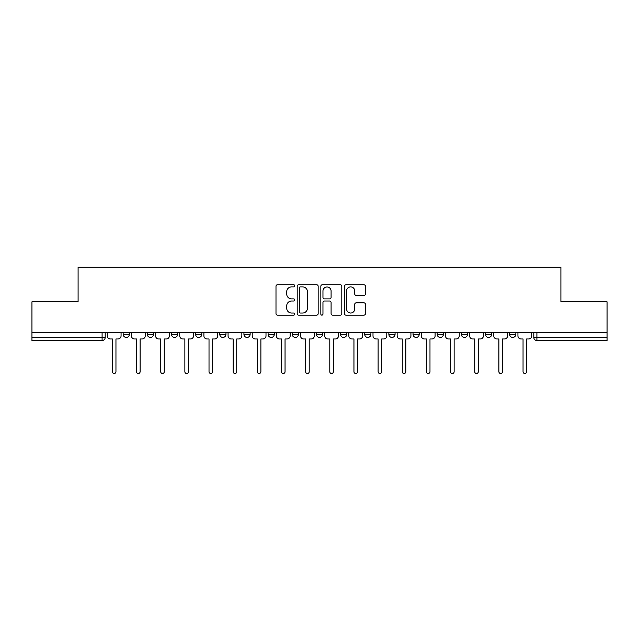 <?xml version="1.0" encoding="UTF-8"?>
<svg xmlns="http://www.w3.org/2000/svg" width="639" height="639" viewBox="0 0 639 639"><rect width="100%" height="100%" fill="white"/><g stroke="black" fill="none" stroke-linecap="round" stroke-linejoin="round"><path stroke-width="0.96" d="M294.723 285.817A1.062 1.062 0 0 0 293.66 284.754L277.51 284.754A1.518 1.518 0 0 0 275.992 286.272L275.992 313.629A1.518 1.518 0 0 0 277.51 315.147L293.66 315.147A1.062 1.062 0 0 0 294.723 314.084A1.062 1.062 0 0 0 293.66 313.022L291.568 313.022A4.864 4.864 0 0 1 286.711 308.158L286.711 305.881A4.864 4.864 0 0 1 291.568 301.017L293.66 301.017A1.062 1.062 0 0 0 294.723 299.955A1.062 1.062 0 0 0 293.66 298.884L291.568 298.884A4.864 4.864 0 0 1 286.711 294.02L286.711 291.743A4.864 4.864 0 0 1 291.568 286.879L293.66 286.879A1.062 1.062 0 0 0 294.723 285.817M388.871 332.623L388.871 334.325L395.062 334.325A3.099 3.099 0 0 1 391.971 337.424A3.099 3.099 0 0 1 388.871 334.325L388.871 332.623M316.401 332.623L316.401 334.325L322.599 334.325A3.099 3.099 0 0 1 319.5 337.424A3.099 3.099 0 0 1 316.401 334.325L316.401 332.623M268.092 332.623L268.092 334.325L274.283 334.325A3.099 3.099 0 0 1 271.192 337.424A3.099 3.099 0 0 1 268.092 334.325L268.092 332.623M243.938 332.623L243.938 334.325L250.129 334.325A3.099 3.099 0 0 1 247.029 337.424A3.099 3.099 0 0 1 243.938 334.325L243.938 332.623M195.622 332.623L195.622 334.325L201.82 334.325A3.099 3.099 0 0 1 198.721 337.424A3.099 3.099 0 0 1 195.622 334.325L195.622 332.623M363.918 295.466A1.518 1.518 0 0 0 365.436 293.948L365.436 286.272A1.518 1.518 0 0 0 363.918 284.754L345.987 284.754A1.518 1.518 0 0 0 344.461 286.272L344.461 313.629A1.518 1.518 0 0 0 345.987 315.147L363.918 315.147A1.518 1.518 0 0 0 365.436 313.629L365.436 304.356A1.518 1.518 0 0 0 363.918 302.838L356.243 302.838A1.518 1.518 0 0 0 354.725 304.356L354.725 308.957A4.066 4.066 0 0 1 350.659 313.022A4.066 4.066 0 0 1 346.594 308.957L346.594 290.945A4.066 4.066 0 0 1 350.659 286.879A4.066 4.066 0 0 1 354.725 290.945L354.725 293.948A1.518 1.518 0 0 0 356.243 295.466L363.918 295.466M31.95 332.623L31.95 301.808L78.094 301.808L78.094 267.278L560.906 267.278L560.906 301.808L607.05 301.808L607.05 332.623L31.95 332.623L31.95 337.424L105.195 337.424L105.195 332.623L105.195 337.424A3.099 3.099 0 0 1 102.096 340.523L31.95 340.523L31.95 337.424M318.166 286.272A1.518 1.518 0 0 0 316.648 284.754L298.717 284.754A1.518 1.518 0 0 0 297.199 286.272L297.199 313.629A1.518 1.518 0 0 0 298.717 315.147L316.648 315.147A1.518 1.518 0 0 0 318.166 313.629L318.166 286.272M322.352 284.754L340.283 284.754A1.518 1.518 0 0 1 341.801 286.272L341.801 313.629A1.518 1.518 0 0 1 340.283 315.147L332.607 315.147A1.518 1.518 0 0 1 331.09 313.629L331.09 302.535A1.518 1.518 0 0 0 329.572 301.017L324.476 301.017A1.518 1.518 0 0 0 322.959 302.535L322.959 314.084A1.062 1.062 0 0 1 321.896 315.147A1.062 1.062 0 0 1 320.834 314.084L320.834 286.272A1.518 1.518 0 0 1 322.352 284.754M533.805 332.623L533.805 337.424L607.05 337.424L607.05 340.523L536.904 340.523A3.099 3.099 0 0 1 533.805 337.424M607.05 332.623L607.05 337.424M515.849 332.623L515.849 334.325A3.099 3.099 0 0 1 512.75 337.424A3.099 3.099 0 0 1 509.65 334.325L515.849 334.325M509.65 332.623L509.65 334.325M491.687 332.623L491.687 334.325A3.099 3.099 0 0 1 488.595 337.424A3.099 3.099 0 0 1 485.496 334.325L491.687 334.325M485.496 332.623L485.496 334.325M467.532 332.623L467.532 334.325A3.099 3.099 0 0 1 464.433 337.424A3.099 3.099 0 0 1 461.342 334.325L467.532 334.325M461.342 332.623L461.342 334.325M443.378 332.623L443.378 334.325A3.099 3.099 0 0 1 440.279 337.424A3.099 3.099 0 0 1 437.18 334.325A3.099 3.099 0 0 0 440.279 337.424M437.18 332.623L437.18 334.325L443.378 334.325M419.224 332.623L419.224 334.325A3.099 3.099 0 0 1 416.125 337.424A3.099 3.099 0 0 1 413.026 334.325A3.099 3.099 0 0 0 416.125 337.424M413.026 332.623L413.026 334.325L419.224 334.325M395.062 332.623L395.062 334.325A3.099 3.099 0 0 1 391.971 337.424M370.908 332.623L370.908 334.325A3.099 3.099 0 0 1 367.808 337.424A3.099 3.099 0 0 1 364.717 334.325L370.908 334.325M364.717 332.623L364.717 334.325M346.753 332.623L346.753 334.325A3.099 3.099 0 0 1 343.654 337.424A3.099 3.099 0 0 1 340.563 334.325L346.753 334.325L346.753 332.623M340.563 332.623L340.563 334.325M322.599 332.623L322.599 334.325M298.437 332.623L298.437 334.325A3.099 3.099 0 0 1 295.346 337.424A3.099 3.099 0 0 1 292.247 334.325L298.437 334.325L298.437 332.623M292.247 332.623L292.247 334.325M274.283 332.623L274.283 334.325L274.283 332.623M250.129 334.325L250.129 332.623L250.129 334.325A3.099 3.099 0 0 1 247.029 337.424M225.974 332.623L225.974 334.325A3.099 3.099 0 0 1 222.875 337.424A3.099 3.099 0 0 1 219.776 334.325A3.099 3.099 0 0 0 222.875 337.424A3.099 3.099 0 0 0 225.974 334.325L225.974 332.623M219.776 332.623L219.776 334.325L225.974 334.325M201.82 332.623L201.82 334.325M177.658 332.623L177.658 334.325A3.099 3.099 0 0 1 174.567 337.424A3.099 3.099 0 0 1 171.468 334.325A3.099 3.099 0 0 0 174.567 337.424A3.099 3.099 0 0 0 177.658 334.325L171.468 334.325L171.468 332.623M147.313 332.623L147.313 334.325L153.504 334.325L153.504 332.623L153.504 334.325A3.099 3.099 0 0 1 150.405 337.424A3.099 3.099 0 0 1 147.313 334.325A3.099 3.099 0 0 0 150.405 337.424M123.151 332.623L123.151 334.325L129.35 334.325L129.35 332.623L129.35 334.325A3.099 3.099 0 0 1 126.25 337.424A3.099 3.099 0 0 1 123.151 334.325A3.099 3.099 0 0 0 126.25 337.424M300.386 286.879A1.062 1.062 0 0 0 299.324 287.941L299.324 311.96A1.062 1.062 0 0 0 300.386 313.022L302.59 313.022A4.864 4.864 0 0 0 307.455 308.158L307.455 291.743A4.864 4.864 0 0 0 302.59 286.879L300.386 286.879M331.09 291.025A4.066 4.066 0 0 0 327.024 286.959A4.066 4.066 0 0 0 322.959 291.025L322.959 297.367A1.518 1.518 0 0 0 324.476 298.884L329.572 298.884A1.518 1.518 0 0 0 331.09 297.367L331.09 291.025M107.28 335.874L107.28 332.623L107.28 335.874A3.099 3.099 48.4 0 0 110.379 338.974L112.392 338.974L112.392 371.722A1.781 1.781 48.4 0 0 114.173 373.503A1.781 1.781 48.4 0 0 115.955 371.722L115.955 338.974L117.967 338.974A3.099 3.099 48.4 0 0 121.067 335.874L121.067 332.623M110.379 338.974L112.392 338.974L112.392 371.722M115.955 371.722L115.955 338.974L117.967 338.974M131.442 335.874L131.442 332.623L131.442 335.874A3.099 3.099 48.4 0 0 134.533 338.974L136.546 338.974L136.546 371.722A1.781 1.781 48.4 0 0 138.328 373.503A1.781 1.781 48.4 0 0 140.109 371.722L140.109 338.974L142.122 338.974A3.099 3.099 48.4 0 0 145.221 335.874L145.221 332.623M155.596 335.874L155.596 332.623L155.596 335.874A3.099 3.099 48.4 0 0 158.696 338.974L160.708 338.974L160.708 371.722A1.781 1.781 48.4 0 0 162.482 373.503A1.781 1.781 48.4 0 0 164.263 371.722L164.263 338.974L166.276 338.974A3.099 3.099 48.4 0 0 169.375 335.874L169.375 332.623M134.533 338.974L136.546 338.974L136.546 371.722M140.109 371.722L140.109 338.974L142.122 338.974M158.696 338.974L160.708 338.974L160.708 371.722M164.263 371.722L164.263 338.974L166.276 338.974M179.751 335.874L179.751 332.623L179.751 335.874A3.099 3.099 48.4 0 0 182.85 338.974L184.863 338.974L184.863 371.722A1.781 1.781 48.4 0 0 186.644 373.503A1.781 1.781 48.4 0 0 188.425 371.722L188.425 338.974L190.438 338.974A3.099 3.099 48.4 0 0 193.529 335.874L193.529 332.623M203.905 335.874L203.905 332.623L203.905 335.874A3.099 3.099 48.4 0 0 207.004 338.974L209.017 338.974L209.017 371.722A1.781 1.781 48.4 0 0 210.798 373.503A1.781 1.781 48.4 0 0 212.579 371.722L212.579 338.974L214.592 338.974A3.099 3.099 48.4 0 0 217.691 335.874L217.691 332.623M228.067 335.874L228.067 332.623L228.067 335.874A3.099 3.099 48.4 0 0 231.158 338.974L233.171 338.974L233.171 371.722A1.781 1.781 48.4 0 0 234.952 373.503A1.781 1.781 48.4 0 0 236.734 371.722L236.734 338.974L238.746 338.974A3.099 3.099 48.4 0 0 241.846 335.874L241.846 332.623M182.85 338.974L184.863 338.974L184.863 371.722M188.425 371.722L188.425 338.974L190.438 338.974M207.004 338.974L209.017 338.974L209.017 371.722M212.579 371.722L212.579 338.974L214.592 338.974M231.158 338.974L233.171 338.974L233.171 371.722M236.734 371.722L236.734 338.974L238.746 338.974M252.221 335.874L252.221 332.623L252.221 335.874A3.099 3.099 48.4 0 0 255.312 338.974L257.325 338.974L257.325 371.722A1.781 1.781 48.4 0 0 259.107 373.503A1.781 1.781 48.4 0 0 260.888 371.722L260.888 338.974L262.901 338.974A3.099 3.099 48.4 0 0 266 335.874L266 332.623M255.312 338.974L257.325 338.974L257.325 371.722M260.888 371.722L260.888 338.974L262.901 338.974M276.375 335.874L276.375 332.623L276.375 335.874A3.099 3.099 48.4 0 0 279.475 338.974L281.487 338.974L281.487 371.722A1.781 1.781 48.4 0 0 283.269 373.503A1.781 1.781 48.4 0 0 285.05 371.722L285.05 338.974L287.063 338.974A3.099 3.099 48.4 0 0 290.154 335.874L290.154 332.623M279.475 338.974L281.487 338.974L281.487 371.722M285.05 371.722L285.05 338.974L287.063 338.974M300.53 335.874L300.53 332.623L300.53 335.874A3.099 3.099 48.4 0 0 303.629 338.974L305.642 338.974L305.642 371.722A1.781 1.781 48.4 0 0 307.423 373.503A1.781 1.781 48.4 0 0 309.204 371.722L309.204 338.974L311.217 338.974A3.099 3.099 48.4 0 0 314.316 335.874L314.316 332.623M303.629 338.974L305.642 338.974L305.642 371.722M309.204 371.722L309.204 338.974L311.217 338.974M324.684 335.874L324.684 332.623L324.684 335.874A3.099 3.099 48.4 0 0 327.783 338.974L329.796 338.974L329.796 371.722A1.781 1.781 48.4 0 0 331.577 373.503A1.781 1.781 48.4 0 0 333.358 371.722L333.358 338.974L335.371 338.974A3.099 3.099 48.4 0 0 338.47 335.874L338.47 332.623M327.783 338.974L329.796 338.974L329.796 371.722M333.358 371.722L333.358 338.974L335.371 338.974M348.846 335.874L348.846 332.623L348.846 335.874A3.099 3.099 48.4 0 0 351.937 338.974L353.95 338.974L353.95 371.722A1.781 1.781 48.4 0 0 355.731 373.503A1.781 1.781 48.4 0 0 357.513 371.722L357.513 338.974L359.525 338.974A3.099 3.099 48.4 0 0 362.625 335.874L362.625 332.623M351.937 338.974L353.95 338.974L353.95 371.722M357.513 371.722L357.513 338.974L359.525 338.974M373 335.874L373 332.623L373 335.874A3.099 3.099 48.4 0 0 376.099 338.974L378.112 338.974L378.112 371.722A1.781 1.781 48.4 0 0 379.893 373.503A1.781 1.781 48.4 0 0 381.675 371.722L381.675 338.974L383.688 338.974A3.099 3.099 48.4 0 0 386.779 335.874L386.779 332.623M376.099 338.974L378.112 338.974L378.112 371.722M381.675 371.722L381.675 338.974L383.688 338.974M397.154 335.874L397.154 332.623L397.154 335.874A3.099 3.099 48.4 0 0 400.254 338.974L402.266 338.974L402.266 371.722A1.781 1.781 48.4 0 0 404.048 373.503A1.781 1.781 48.4 0 0 405.829 371.722L405.829 338.974L407.842 338.974A3.099 3.099 48.4 0 0 410.933 335.874L410.933 332.623M400.254 338.974L402.266 338.974L402.266 371.722M405.829 371.722L405.829 338.974L407.842 338.974M421.309 335.874L421.309 332.623L421.309 335.874A3.099 3.099 48.4 0 0 424.408 338.974L426.421 338.974L426.421 371.722A1.781 1.781 48.4 0 0 428.202 373.503A1.781 1.781 48.4 0 0 429.983 371.722L429.983 338.974L431.996 338.974A3.099 3.099 48.4 0 0 435.095 335.874L435.095 332.623M424.408 338.974L426.421 338.974L426.421 371.722M429.983 371.722L429.983 338.974L431.996 338.974M445.471 335.874L445.471 332.623L445.471 335.874A3.099 3.099 48.4 0 0 448.562 338.974L450.575 338.974L450.575 371.722A1.781 1.781 48.4 0 0 452.356 373.503A1.781 1.781 48.4 0 0 454.137 371.722L454.137 338.974L456.15 338.974A3.099 3.099 48.4 0 0 459.249 335.874L459.249 332.623M448.562 338.974L450.575 338.974L450.575 371.722M454.137 371.722L454.137 338.974L456.15 338.974M469.625 335.874L469.625 332.623L469.625 335.874A3.099 3.099 48.4 0 0 472.724 338.974L474.737 338.974L474.737 371.722A1.781 1.781 48.4 0 0 476.518 373.503A1.781 1.781 48.4 0 0 478.291 371.722L478.291 338.974L480.304 338.974A3.099 3.099 48.4 0 0 483.404 335.874L483.404 332.623M472.724 338.974L474.737 338.974L474.737 371.722M478.291 371.722L478.291 338.974L480.304 338.974M493.779 335.874L493.779 332.623L493.779 335.874A3.099 3.099 48.4 0 0 496.878 338.974L498.891 338.974L498.891 371.722A1.781 1.781 48.4 0 0 500.672 373.503A1.781 1.781 48.4 0 0 502.454 371.722L502.454 338.974L504.467 338.974A3.099 3.099 48.4 0 0 507.558 335.874L507.558 332.623M496.878 338.974L498.891 338.974L498.891 371.722M502.454 371.722L502.454 338.974L504.467 338.974M517.933 335.874L517.933 332.623L517.933 335.874A3.099 3.099 48.4 0 0 521.033 338.974L523.045 338.974L523.045 371.722A1.781 1.781 48.4 0 0 524.827 373.503A1.781 1.781 48.4 0 0 526.608 371.722L526.608 338.974L528.621 338.974A3.099 3.099 48.4 0 0 531.72 335.874L531.72 332.623M521.033 338.974L523.045 338.974L523.045 371.722M526.608 371.722L526.608 338.974L528.621 338.974M102.096 332.623L102.096 340.523M536.904 332.623L536.904 340.523"/></g></svg>
